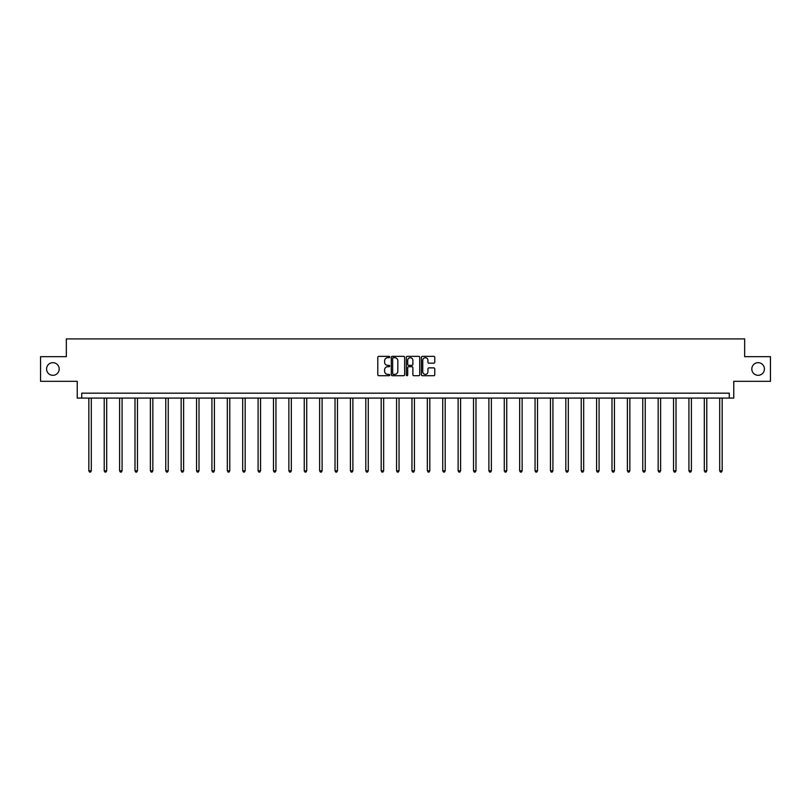 <?xml version="1.0" encoding="UTF-8"?>
<svg xmlns="http://www.w3.org/2000/svg" width="811" height="811" viewBox="0 0 811 811"><rect width="100%" height="100%" fill="white"/><g stroke="black" fill="none" stroke-linecap="round" stroke-linejoin="round"><path stroke-width="1.22" d="M751.807 368.995A6.316 6.316 0 0 0 758.123 375.311A6.316 6.316 0 0 0 764.428 368.995A6.316 6.316 0 0 0 758.123 362.679A6.316 6.316 0 0 0 751.807 368.995M46.572 368.995A6.316 6.316 0 0 0 52.877 375.311A6.316 6.316 0 0 0 59.193 368.995A6.316 6.316 0 0 0 52.877 362.679A6.316 6.316 0 0 0 46.572 368.995M389.716 357.033A0.679 0.679 0 0 0 389.037 356.353L378.757 356.353A0.973 0.973 0 0 0 377.784 357.327L377.784 374.753A0.973 0.973 0 0 0 378.757 375.716L389.037 375.716A0.679 0.679 0 0 0 389.716 375.037A0.679 0.679 0 0 0 389.037 374.358L387.709 374.358A3.102 3.102 0 0 1 384.617 371.266L384.617 369.816A3.102 3.102 0 0 1 387.709 366.714L389.037 366.714A0.679 0.679 0 0 0 389.716 366.035A0.679 0.679 0 0 0 389.037 365.355L387.709 365.355A3.102 3.102 0 0 1 384.617 362.264L384.617 360.804A3.102 3.102 0 0 1 387.709 357.712L389.037 357.712A0.679 0.679 0 0 0 389.716 357.033M40.55 356.668L40.55 381.322L77.238 381.322L77.238 398.089L733.762 398.089L733.762 381.322L770.45 381.322L770.45 356.668L744.66 356.668L744.66 338.907L66.34 338.907L66.34 356.668L40.55 356.668M433.794 363.176A0.973 0.973 0 0 0 434.767 362.213L434.767 357.327A0.973 0.973 0 0 0 433.794 356.353L422.369 356.353A0.973 0.973 0 0 0 421.406 357.327L421.406 374.753A0.973 0.973 0 0 0 422.369 375.716L433.794 375.716A0.973 0.973 0 0 0 434.767 374.753L434.767 368.843A0.973 0.973 0 0 0 433.794 367.88L428.907 367.88A0.973 0.973 0 0 0 427.934 368.843L427.934 371.773A2.585 2.585 0 0 1 425.349 374.358A2.585 2.585 0 0 1 422.754 371.773L422.754 360.297A2.585 2.585 0 0 1 425.349 357.712A2.585 2.585 0 0 1 427.934 360.297L427.934 362.213A0.973 0.973 0 0 0 428.907 363.176L433.794 363.176M729.271 398.089L729.271 393.163L81.729 393.163L81.729 398.089M404.648 357.327A0.973 0.973 0 0 0 403.685 356.353L392.26 356.353A0.973 0.973 0 0 0 391.287 357.327L391.287 374.753A0.973 0.973 0 0 0 392.26 375.716L403.685 375.716A0.973 0.973 0 0 0 404.648 374.753L404.648 357.327M407.315 356.353L418.74 356.353A0.973 0.973 0 0 1 419.713 357.327L419.713 374.753A0.973 0.973 0 0 1 418.74 375.716L413.853 375.716A0.973 0.973 0 0 1 412.88 374.753L412.88 367.677A0.973 0.973 0 0 0 411.917 366.714L408.673 366.714A0.973 0.973 0 0 0 407.7 367.677L407.7 375.037A0.679 0.679 0 0 1 407.021 375.716A0.679 0.679 0 0 1 406.352 375.037L406.352 357.327A0.973 0.973 0 0 1 407.315 356.353M393.325 357.712A0.679 0.679 0 0 0 392.646 358.391L392.646 373.689A0.679 0.679 0 0 0 393.325 374.358L394.734 374.358A3.102 3.102 0 0 0 397.826 371.266L397.826 360.804A3.102 3.102 0 0 0 394.734 357.712L393.325 357.712M412.88 360.348A2.585 2.585 0 0 0 410.295 357.763A2.585 2.585 0 0 0 407.7 360.348L407.7 364.392A0.973 0.973 0 0 0 408.673 365.355L411.917 365.355A0.973 0.973 0 0 0 412.88 364.392L412.88 360.348M88.835 398.089L88.835 470.806L91.298 470.806L91.298 398.089M91.298 470.806L90.558 472.093L89.575 472.093L88.835 470.806M104.224 398.089L104.224 470.806L106.687 470.806L106.687 398.089M106.687 470.806L105.947 472.093L104.964 472.093L104.224 470.806M119.602 398.089L119.602 470.806L122.076 470.806L122.076 398.089M122.076 470.806L121.336 472.093L120.342 472.093L119.602 470.806M134.991 398.089L134.991 470.806L137.454 470.806L137.454 398.089M137.454 470.806L136.714 472.093L135.731 472.093L134.991 470.806M150.38 398.089L150.38 470.806L152.843 470.806L152.843 398.089M152.843 470.806L152.103 472.093L151.12 472.093L150.38 470.806M165.768 398.089L165.768 470.806L168.232 470.806L168.232 398.089M168.232 470.806L167.492 472.093L166.508 472.093L165.768 470.806M181.157 398.089L181.157 470.806L183.621 470.806L183.621 398.089M183.621 470.806L182.88 472.093L181.897 472.093L181.157 470.806M196.546 398.089L196.546 470.806L199.009 470.806L199.009 398.089M199.009 470.806L198.269 472.093L197.286 472.093L196.546 470.806M211.924 398.089L211.924 470.806L214.398 470.806L214.398 398.089M214.398 470.806L213.658 472.093L212.664 472.093L211.924 470.806M227.313 398.089L227.313 470.806L229.777 470.806L229.777 398.089M229.777 470.806L229.047 472.093L228.053 472.093L227.313 470.806M242.702 398.089L242.702 470.806L245.165 470.806L245.165 398.089M245.165 470.806L244.425 472.093L243.442 472.093L242.702 470.806M258.091 398.089L258.091 470.806L260.554 470.806L260.554 398.089M260.554 470.806L259.814 472.093L258.831 472.093L258.091 470.806M273.479 398.089L273.479 470.806L275.943 470.806L275.943 398.089M275.943 470.806L275.203 472.093L274.219 472.093L273.479 470.806M288.868 398.089L288.868 470.806L291.331 470.806L291.331 398.089M291.331 470.806L290.591 472.093L289.608 472.093L288.868 470.806M304.247 398.089L304.247 470.806L306.72 470.806L306.72 398.089M306.72 470.806L305.98 472.093L304.987 472.093L304.247 470.806M319.635 398.089L319.635 470.806L322.109 470.806L322.109 398.089M322.109 470.806L321.369 472.093L320.375 472.093L319.635 470.806M335.024 398.089L335.024 470.806L337.488 470.806L337.488 398.089M337.488 470.806L336.747 472.093L335.764 472.093L335.024 470.806M350.413 398.089L350.413 470.806L352.876 470.806L352.876 398.089M352.876 470.806L352.136 472.093L351.153 472.093L350.413 470.806M365.802 398.089L365.802 470.806L368.265 470.806L368.265 398.089M368.265 470.806L367.525 472.093L366.542 472.093L365.802 470.806M381.19 398.089L381.19 470.806L383.654 470.806L383.654 398.089M383.654 470.806L382.914 472.093L381.93 472.093L381.19 470.806M396.569 398.089L396.569 470.806L399.042 470.806L399.042 398.089M399.042 470.806L398.302 472.093L397.309 472.093L396.569 470.806M411.958 398.089L411.958 470.806L414.431 470.806L414.431 398.089M414.431 470.806L413.691 472.093L412.698 472.093L411.958 470.806M427.346 398.089L427.346 470.806L429.81 470.806L429.81 398.089M429.81 470.806L429.07 472.093L428.086 472.093L427.346 470.806M442.735 398.089L442.735 470.806L445.198 470.806L445.198 398.089M445.198 470.806L444.458 472.093L443.475 472.093L442.735 470.806M458.124 398.089L458.124 470.806L460.587 470.806L460.587 398.089M460.587 470.806L459.847 472.093L458.864 472.093L458.124 470.806M473.512 398.089L473.512 470.806L475.976 470.806L475.976 398.089M475.976 470.806L475.236 472.093L474.253 472.093L473.512 470.806M488.891 398.089L488.891 470.806L491.365 470.806L491.365 398.089M491.365 470.806L490.625 472.093L489.631 472.093L488.891 470.806M504.28 398.089L504.28 470.806L506.753 470.806L506.753 398.089M506.753 470.806L506.013 472.093L505.02 472.093L504.28 470.806M519.669 398.089L519.669 470.806L522.132 470.806L522.132 398.089M522.132 470.806L521.392 472.093L520.409 472.093L519.669 470.806M535.057 398.089L535.057 470.806L537.521 470.806L537.521 398.089M537.521 470.806L536.781 472.093L535.797 472.093L535.057 470.806M550.446 398.089L550.446 470.806L552.909 470.806L552.909 398.089M552.909 470.806L552.169 472.093L551.186 472.093L550.446 470.806M565.835 398.089L565.835 470.806L568.298 470.806L568.298 398.089M568.298 470.806L567.558 472.093L566.575 472.093L565.835 470.806M581.223 398.089L581.223 470.806L583.687 470.806L583.687 398.089M583.687 470.806L582.947 472.093L581.953 472.093L581.223 470.806M596.602 398.089L596.602 470.806L599.076 470.806L599.076 398.089M599.076 470.806L598.336 472.093L597.342 472.093L596.602 470.806M611.991 398.089L611.991 470.806L614.454 470.806L614.454 398.089M614.454 470.806L613.714 472.093L612.731 472.093L611.991 470.806M627.379 398.089L627.379 470.806L629.843 470.806L629.843 398.089M629.843 470.806L629.103 472.093L628.12 472.093L627.379 470.806M642.768 398.089L642.768 470.806L645.232 470.806L645.232 398.089M645.232 470.806L644.492 472.093L643.508 472.093L642.768 470.806M658.157 398.089L658.157 470.806L660.62 470.806L660.62 398.089M660.62 470.806L659.88 472.093L658.897 472.093L658.157 470.806M673.546 398.089L673.546 470.806L676.009 470.806L676.009 398.089M676.009 470.806L675.269 472.093L674.286 472.093L673.546 470.806M688.924 398.089L688.924 470.806L691.398 470.806L691.398 398.089M691.398 470.806L690.658 472.093L689.664 472.093L688.924 470.806M704.313 398.089L704.313 470.806L706.776 470.806L706.776 398.089M706.776 470.806L706.036 472.093L705.053 472.093L704.313 470.806M719.702 398.089L719.702 470.806L722.165 470.806L722.165 398.089M722.165 470.806L721.425 472.093L720.442 472.093L719.702 470.806"/></g></svg>
